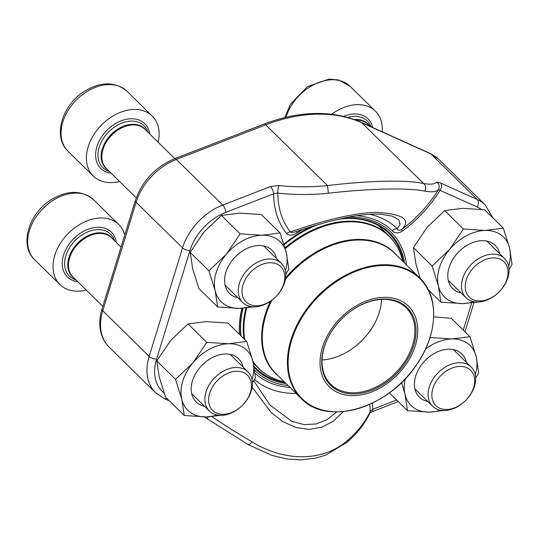<?xml version="1.0" encoding="UTF-8"?>
<svg xmlns="http://www.w3.org/2000/svg" width="539" height="539" viewBox="0 0 539 539"><rect width="100%" height="100%" fill="white"/><g stroke="black" fill="none" stroke-linecap="round" stroke-linejoin="round"><path stroke-width="0.81" d="M208.674 401.407A24.754 17.598 134.5 0 0 242.132 405.557A24.754 17.598 134.5 0 0 239.269 371.371A24.754 17.598 134.5 0 0 208.674 401.407M124.785 234.943A42.055 29.888 134.5 0 0 118.849 224.568A42.055 29.888 134.5 0 0 68.055 233.616A42.055 29.888 134.5 0 0 59.903 284.558A42.055 29.888 134.5 0 0 86.22 290.029M204.928 401.009A27.509 19.552 -45.5 0 1 220.451 372.914A27.509 19.552 -45.5 0 1 247.927 371.802A27.509 19.552 -45.5 0 1 252.373 381.834A27.509 19.552 -45.5 0 1 236.843 409.93A27.509 19.552 -45.5 0 1 209.368 411.041A27.509 19.552 -45.5 0 1 204.928 401.009M465.298 288.082A24.754 17.598 134.5 0 0 498.757 292.226A24.754 17.598 134.5 0 0 495.893 258.046A24.754 17.598 134.5 0 0 465.298 288.082M382.272 131.826A42.055 29.888 134.5 0 0 382.266 126.584A42.055 29.888 134.5 0 0 375.467 111.243A42.055 29.888 134.5 0 0 331.64 114.234M461.546 287.685A27.509 19.552 -45.5 0 1 477.069 259.589A27.509 19.552 -45.5 0 1 504.551 258.477A27.509 19.552 -45.5 0 1 508.991 268.51A27.509 19.552 -45.5 0 1 493.468 296.605A27.509 19.552 -45.5 0 1 465.992 297.717A27.509 19.552 -45.5 0 1 461.546 287.685M431.914 396.596A24.754 17.598 134.5 0 0 465.373 400.746A24.754 17.598 134.5 0 0 462.509 366.567A24.754 17.598 134.5 0 0 431.914 396.596M428.161 396.199A27.509 19.552 -45.5 0 1 443.685 368.103A27.509 19.552 -45.5 0 1 471.167 366.992A27.509 19.552 -45.5 0 1 475.607 377.031A27.509 19.552 -45.5 0 1 460.084 405.119A27.509 19.552 -45.5 0 1 432.608 406.231A27.509 19.552 -45.5 0 1 428.161 396.199M242.065 292.886A24.754 17.598 134.5 0 0 275.517 297.036A24.754 17.598 134.5 0 0 272.653 262.857A24.754 17.598 134.5 0 0 242.065 292.886M158.163 142.276A42.055 29.888 134.5 0 0 159.025 131.388A42.055 29.888 134.5 0 0 152.234 116.053A42.055 29.888 134.5 0 0 101.44 125.095A42.055 29.888 134.5 0 0 93.287 176.044A42.055 29.888 134.5 0 0 119.604 181.515M238.312 292.488A27.509 19.552 -45.5 0 1 253.835 264.393A27.509 19.552 -45.5 0 1 281.311 263.288A27.509 19.552 -45.5 0 1 285.758 273.32A27.509 19.552 -45.5 0 1 270.228 301.416A27.509 19.552 -45.5 0 1 242.752 302.52A27.509 19.552 -45.5 0 1 238.312 292.488M433.706 316.838L451.21 318.259L469.947 336.673L451.857 338.95L430.001 337.529M475.667 378.034L478.666 372.82L476.193 356.596L469.947 336.673M389.347 392.857L407.497 410.691L429.354 412.113L444.116 410.543M401.562 382.522L405.025 394.467L407.497 410.691M427.744 401.454A30.278 21.52 -45.5 0 1 415.697 376.067A30.278 21.52 -45.5 0 1 442.169 350.182A30.278 21.52 -45.5 0 1 466.302 362.215M475.25 374.618A42.055 29.888 134.5 0 0 476.193 356.596A42.055 29.888 134.5 0 0 451.857 338.95A42.055 29.888 134.5 0 0 425.534 349.063M405.348 378.668A42.055 29.888 134.5 0 0 405.025 394.467A42.055 29.888 134.5 0 0 429.354 412.113A42.055 29.888 134.5 0 0 440.302 410.186M206.767 342.339L188.03 323.926L206.12 321.648L227.977 323.07L246.707 341.477L228.624 343.761L206.767 342.339L193.036 362.693L175.539 379.348L181.784 399.271L184.257 415.495L206.114 416.916L220.882 415.353M252.427 382.838L255.432 377.63L252.953 361.406L246.707 341.477M188.03 323.926L170.533 340.581L156.802 360.935L159.281 377.159L165.527 397.088L184.257 415.495M156.802 360.935L175.539 379.348M204.503 406.265A30.278 21.52 -45.5 0 1 192.463 380.878A30.278 21.52 -45.5 0 1 218.935 354.985A30.278 21.52 -45.5 0 1 243.062 367.025M252.016 379.429A42.055 29.888 134.5 0 0 252.953 361.406A42.055 29.888 134.5 0 0 228.624 343.761A42.055 29.888 134.5 0 0 193.036 362.693A42.055 29.888 134.5 0 0 181.784 399.271A42.055 29.888 134.5 0 0 206.114 416.916A42.055 29.888 134.5 0 0 217.062 414.996M463.385 229.014L444.655 210.601L462.738 208.317L484.595 209.738L503.332 228.152L485.241 230.436L463.385 229.014L449.661 249.368L432.163 266.023L438.409 285.946L440.882 302.17L462.738 303.592L477.5 302.029M509.052 269.513L512.05 264.299L509.577 248.081L503.332 228.152M428.357 289.861L440.882 302.17M444.655 210.601L427.157 227.256L413.426 247.61L432.163 266.023M413.426 247.61L415.899 263.834L420.272 278.474M461.128 292.94A30.278 21.52 -45.5 0 1 449.081 267.553A30.278 21.52 -45.5 0 1 475.553 241.661A30.278 21.52 -45.5 0 1 499.687 253.701M508.634 266.098A42.055 29.888 134.5 0 0 509.577 248.081A42.055 29.888 134.5 0 0 485.241 230.436A42.055 29.888 134.5 0 0 449.661 249.368A42.055 29.888 134.5 0 0 438.409 285.946A42.055 29.888 134.5 0 0 462.738 303.592A42.055 29.888 134.5 0 0 473.687 301.665M240.151 233.818L221.414 215.411L239.505 213.127L261.361 214.549L280.091 232.963L262.008 235.24L240.151 233.818L226.42 254.179L208.923 270.827L215.169 290.757L217.641 306.981L239.498 308.402L254.267 306.832M285.811 274.324L288.816 269.109L286.337 252.885L280.091 232.963M221.414 215.411L203.917 232.06L190.193 252.42L192.666 268.644L198.911 288.567L217.641 306.981M190.193 252.42L208.923 270.827M237.888 297.744A30.278 21.52 -45.5 0 1 225.848 272.357A30.278 21.52 -45.5 0 1 252.319 246.471A30.278 21.52 -45.5 0 1 276.446 258.504M285.401 270.908A42.055 29.888 134.5 0 0 286.337 252.885A42.055 29.888 134.5 0 0 262.008 235.24A42.055 29.888 134.5 0 0 226.42 254.179A42.055 29.888 134.5 0 0 215.169 290.757A42.055 29.888 134.5 0 0 239.498 308.402A42.055 29.888 134.5 0 0 250.446 306.475M243.008 308.261A94.689 67.301 134.5 0 0 241.007 335.871M253.99 366.197A94.689 67.301 134.5 0 0 256.106 368.406A94.689 67.301 134.5 0 0 284.868 382.421M403.354 261.846A94.689 67.301 134.5 0 0 388.841 233.333A94.689 67.301 134.5 0 0 337.657 219.393M318.151 224.601A94.689 67.301 134.5 0 0 284.107 244.807A95.43 67.833 134.5 0 1 317.067 224.925M166.861 398.402A5.606 3.813 -65.7 0 1 164.159 398.55L155.501 392.655A52.142 37.063 -45.5 0 1 149.155 356.387L182.539 247.866A52.142 37.063 -45.5 0 1 222.748 205.063L270.517 186.561A5.606 2.116 68.8 0 1 273.617 193.831A106.729 75.858 134.5 0 0 286.627 233.663C289.328 235.947 292.771 235.678 296.962 232.855A5.606 1.219 57.5 0 1 296.598 231.393M369.815 214.313A103.892 73.85 -45.5 0 1 397.297 228.738A5.606 3.941 134.2 0 0 392.291 230.807C394.797 233.481 398.119 233.603 402.269 231.17A5.606 0.869 53.6 0 1 401.737 229.439A102.808 73.075 134.5 0 0 438.416 189.667A147.073 26.189 -146 0 1 424.766 191.143C408.771 187.633 369.875 188.448 328.379 193.218A147.073 87.284 176.3 0 1 277.807 193.124A5.606 1.267 -83.8 0 1 278.892 185.51L270.517 186.561M211.888 416.613A147.073 26.189 34 0 0 251.915 441.785C285.34 462.422 324.33 461.707 348.302 439.709A147.073 87.284 -3.7 0 0 370.145 411.567A102.808 73.075 134.5 0 0 369.774 404.324M343.303 411.587L333.567 421.067L321.857 427.225L308.908 429.421L295.554 427.434L282.652 421.491L270.996 412.322L252.151 387.177M328.379 193.218L327.544 185.598L265.707 124.839L176.334 159.45L222.748 205.063A5.606 2.116 68.8 0 1 225.848 212.326L273.617 193.831L277.807 193.124A102.808 73.075 134.5 0 0 290.332 231.844C313.698 223.954 349.656 212.743 376.316 212.379C402.983 213.909 411.459 219.595 401.737 229.439C399.19 230.638 397.708 230.402 397.297 228.738L400.127 224.197L398.705 219.777L392.48 216.206L381.383 214.286C371.89 213.72 360.524 214.731 347.284 217.318L329.868 221.334C316.669 224.945 304.757 228.57 294.139 232.201L291.464 232.592L290.332 231.844A5.606 3.928 141.6 0 0 286.627 233.663M278.892 185.51A141.474 83.963 -3.7 0 0 327.544 185.598C368.723 180.538 407.255 179.73 423.627 183.529L361.79 122.771A159.8 113.588 134.5 0 0 265.707 124.839A5.606 2.116 -111.2 0 0 263.969 124.111C299.913 110.549 332.26 109.922 361.015 122.232L430.149 153.433L438.807 159.328A52.142 37.063 134.5 0 0 430.924 153.965L361.79 122.771A5.606 3.813 -65.7 0 0 361.015 122.232M253.701 380.682L269.871 404.984L291.7 421.309L303.902 424.591L315.995 424.004L327.2 419.611L336.74 411.911M372.436 403.084A106.729 75.858 -45.5 0 1 372.732 409.296L370.145 411.567A5.606 4.299 -155.3 0 1 369.842 413.069C364.991 423.513 357.519 433.161 347.426 442.007A5.606 3.571 -131.3 0 0 348.302 439.709M396.65 400.032L372.732 409.296A5.606 2.116 68.8 0 1 371.95 411.756L369.821 413.103M248.203 444.641A5.606 1.833 -59.6 0 0 251.915 441.785M347.426 442.007L326.088 454.983L315.854 458.089L300.89 459.895L287.644 459.08L272.074 455.475L248.183 444.628L207.117 418.702L208.323 416.842M402.269 231.17A106.729 75.858 134.5 0 0 440.12 190.24A5.606 3.813 -65.7 0 0 440.39 182.903L436.752 182.108A5.606 5.511 -135 0 1 438.416 189.667L477.069 206.915A5.606 3.813 -65.7 0 0 477.338 199.578L430.924 153.965A5.606 3.813 -65.7 0 0 430.149 153.433M424.766 191.143A5.606 5.12 -80 0 0 423.627 183.529A141.474 25.192 34 0 0 436.752 182.108M331.754 328.581A56.487 40.155 -45.5 0 1 414.963 315.787A56.487 40.155 -45.5 0 1 359.944 395.074A56.487 40.155 -45.5 0 1 331.754 328.581M333.041 329.208A54.527 38.761 -45.5 0 1 413.359 316.858A54.527 38.761 -45.5 0 1 360.254 393.382A54.527 38.761 -45.5 0 1 333.041 329.208M333.176 329.059A53.684 38.161 -45.5 0 1 406.096 307.776A53.684 38.161 -45.5 0 1 395.687 372.813A53.684 38.161 -45.5 0 1 330.838 384.361A53.684 38.161 -45.5 0 1 333.176 329.059M381.545 299.414A53.684 38.161 -45.5 0 1 322.053 359.964M118.849 224.568L93.53 199.693A42.055 29.888 134.5 0 0 42.736 208.734A42.055 29.888 134.5 0 0 34.584 259.683L59.903 284.558M116.33 242.489A31.397 22.321 134.5 0 0 73.459 238.918A31.397 22.321 134.5 0 0 77.771 281.729M114.524 240.711A29.375 20.88 134.5 0 0 75.123 240.562A29.375 20.88 134.5 0 0 75.965 279.95M112.792 239.013A27.725 19.707 134.5 0 0 77.704 243.096A27.725 19.707 134.5 0 0 74.234 278.252M121.039 247.118L111.526 237.766A27.509 19.552 134.5 0 0 78.296 243.682A27.509 19.552 134.5 0 0 72.967 277.006L102.821 306.341M375.467 111.243L350.155 86.368A42.055 29.888 134.5 0 0 314.965 84.124A42.055 29.888 134.5 0 0 286.041 117.246M372.658 127.487A31.397 22.321 134.5 0 0 343.586 116.336M370.906 126.699A29.375 20.88 134.5 0 0 347.709 117.401M369.417 125.688A27.725 19.707 134.5 0 0 354.386 119.543M370.05 126.308L368.144 124.442A27.509 19.552 134.5 0 0 355.983 120.136M152.234 116.053L126.914 91.172A42.055 29.888 134.5 0 0 76.12 100.22A42.055 29.888 134.5 0 0 67.968 151.163L93.287 176.044M149.714 133.968A31.397 22.321 134.5 0 0 106.843 130.404A31.397 22.321 134.5 0 0 111.155 173.208M147.908 132.19A29.375 20.88 134.5 0 0 108.507 132.048A29.375 20.88 134.5 0 0 109.35 171.429M146.177 130.499A27.725 19.707 134.5 0 0 111.088 134.582A27.725 19.707 134.5 0 0 107.618 169.738M174.818 158.641L144.91 129.245A27.509 19.552 134.5 0 0 111.681 135.161A27.509 19.552 134.5 0 0 106.351 168.485L136.259 197.88M225.848 212.326A46.536 33.081 134.5 0 0 189.964 250.534L156.579 359.048A5.606 2.324 17.1 0 1 149.155 356.387L102.74 310.774A52.142 37.063 134.5 0 0 109.087 347.042C105.267 343.249 102.605 338.66 101.103 333.264C99.075 325.664 99.371 317.586 101.992 309.029L135.377 200.508A5.606 2.324 -162.9 0 0 136.124 202.253L102.74 310.774A5.606 2.324 -162.9 0 1 101.992 309.029M189.964 250.534A5.606 2.324 17.1 0 1 182.539 247.866L136.124 202.253A52.142 37.063 134.5 0 1 176.334 159.45A5.606 2.116 -111.2 0 0 174.596 158.722L263.969 124.111M440.39 182.903L477.338 199.578A52.142 37.063 -45.5 0 1 485.221 204.941L438.807 159.328M283.891 244.1A97.02 68.958 -45.5 0 1 310.632 226.885M347.857 217.21A97.02 68.958 -45.5 0 1 406.561 264.999M288.075 385.574A97.02 68.958 -45.5 0 1 254.677 370.266M239.424 334.315A97.02 68.958 -45.5 0 1 241.957 308.315M156.579 359.048A46.536 33.081 134.5 0 0 164.078 393.039M255.062 373.271A98.913 70.306 134.5 0 0 289.975 387.447M463.291 330.131L471.652 302.958M481.287 209.341A46.536 33.081 134.5 0 0 477.069 206.915M392.291 230.807A98.913 70.306 134.5 0 0 356.69 215.701M302.75 229.392A98.913 70.306 134.5 0 0 296.962 232.855M296.079 393.443A103.892 73.85 -45.5 0 1 254.395 379.476M404.553 263.019A95.43 67.833 134.5 0 0 339.927 218.874M242.86 308.268A95.43 67.833 134.5 0 0 240.63 335.507M254.24 367.531A95.43 67.833 134.5 0 0 286.068 383.6M253.391 363.279L258.484 368.292A92.937 66.061 -45.5 0 1 253.087 361.952M243.992 338.809A92.937 66.061 -45.5 0 1 245.939 308.032M284.996 247.799A92.937 66.061 -45.5 0 1 388.76 235.711L378.418 225.551M285.657 277.807A84.704 60.206 -45.5 0 1 396.92 255.526M278.434 376.101A84.704 60.206 -45.5 0 1 270.443 301.267M246.721 307.958A92.755 65.933 134.5 0 0 244.679 339.482M252.885 361.117A92.755 65.933 134.5 0 0 281.776 381.228L284.322 381.888M402.808 261.307L402.101 258.774A92.755 65.933 134.5 0 0 285.239 248.668M271.804 300.284A84.522 60.078 134.5 0 0 276.143 373.85L301.281 398.55A84.522 60.078 -45.5 0 1 304.959 311.481A84.522 60.078 -45.5 0 1 419.766 277.976L394.629 253.269A84.522 60.078 134.5 0 0 285.414 279.377M416.175 365.267A84.104 59.782 134.5 0 0 408.178 270.47A84.104 59.782 134.5 0 0 305.6 311.973A84.104 59.782 134.5 0 0 313.597 406.77A84.104 59.782 134.5 0 0 416.175 365.267M191.675 393.652L209.368 411.041M230.234 354.413L247.927 371.802M93.53 199.693C81.477 189.89 67.254 189.977 50.875 199.969C28.911 213.505 18.912 245.083 34.584 259.683M448.293 280.327L465.992 297.717M486.852 241.088L504.551 258.477M350.155 86.368L338.64 79.974L329.039 79.105L307.499 86.644L290.447 104.168L284.727 117.563M414.909 388.848L432.608 406.231M453.467 349.609L471.167 366.992M225.059 285.138L242.752 302.52M263.618 245.899L281.311 263.288M126.914 91.172C114.861 81.369 100.638 81.463 84.259 91.455C62.295 104.99 52.296 136.562 67.968 151.163M155.501 392.655L109.087 347.042M371.944 411.762L398.227 401.582M464.982 331.795L473.956 302.642M207.117 418.702L204.342 416.937M492.996 217.999L485.221 204.941M164.159 398.55L169.441 400.935M174.596 158.722C155.306 167.029 142.235 180.956 135.377 200.508M301.281 398.55C326.964 426.295 387.851 408.461 416.223 365.253C437.985 334.726 439.649 296.625 419.766 277.976M402.101 258.774C399.554 249.678 395.107 241.991 388.76 235.711M258.484 368.292C264.871 374.524 272.633 378.836 281.776 381.228"/></g></svg>
